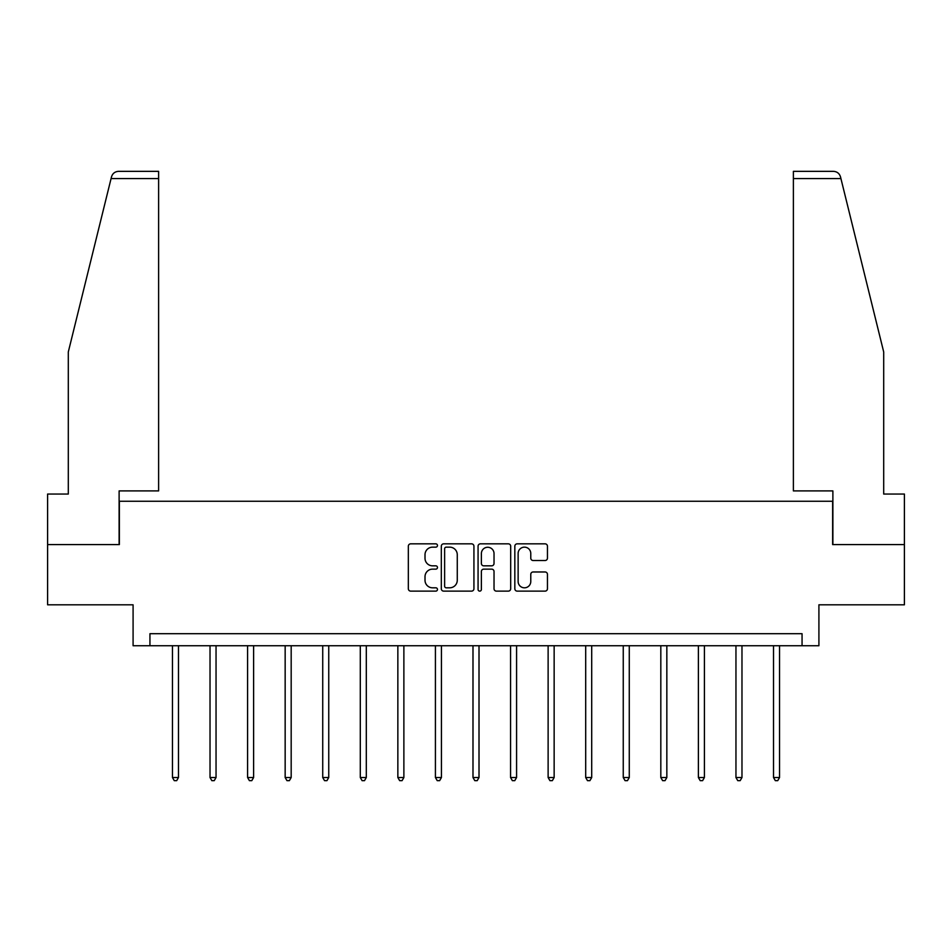 <?xml version="1.0" encoding="UTF-8"?>
<svg xmlns="http://www.w3.org/2000/svg" width="952" height="952" viewBox="0 0 952 952"><rect width="100%" height="100%" fill="white"/><g stroke="black" fill="none" stroke-linecap="round" stroke-linejoin="round"><path stroke-width="1.43" d="M437.468 545.496A1.654 1.654 0 0 0 435.814 543.842L410.705 543.842A2.368 2.368 0 0 0 408.337 546.21L408.337 588.752A2.368 2.368 0 0 0 410.705 591.121L435.814 591.121A1.654 1.654 0 0 0 437.468 589.466A1.654 1.654 0 0 0 435.814 587.812L432.565 587.812A7.568 7.568 0 0 1 425.008 580.244L425.008 576.698A7.568 7.568 0 0 1 432.565 569.141L435.814 569.141A1.654 1.654 0 0 0 437.468 567.487A1.654 1.654 0 0 0 435.814 565.833L432.565 565.833A7.568 7.568 0 0 1 425.008 558.265L425.008 554.718A7.568 7.568 0 0 1 432.565 547.15L435.814 547.15A1.654 1.654 0 0 0 437.468 545.496M545.079 560.514A2.368 2.368 0 0 0 547.448 558.146L547.448 546.21A2.368 2.368 0 0 0 545.079 543.842L517.186 543.842A2.368 2.368 0 0 0 514.83 546.21L514.83 588.752A2.368 2.368 0 0 0 517.186 591.121L545.079 591.121A2.368 2.368 0 0 0 547.448 588.752L547.448 574.342A2.368 2.368 0 0 0 545.079 571.973L533.144 571.973A2.368 2.368 0 0 0 530.776 574.342L530.776 581.493A6.319 6.319 0 0 1 524.457 587.812A6.319 6.319 0 0 1 518.138 581.493L518.138 553.481A6.319 6.319 0 0 1 524.457 547.15A6.319 6.319 0 0 1 530.776 553.481L530.776 558.146A2.368 2.368 0 0 0 533.144 560.514L545.079 560.514M802.06 645.742L818.91 645.742L818.91 604.806L904.4 604.806L904.4 544.603L832.643 544.603L832.643 501.264L119.357 501.264L119.357 544.603L47.6 544.603L47.6 604.806L133.09 604.806L133.09 645.742L802.06 645.742L802.06 633.711L149.94 633.711L149.94 645.742M473.929 546.21A2.368 2.368 0 0 0 471.573 543.842L443.68 543.842A2.368 2.368 0 0 0 441.312 546.21L441.312 588.752A2.368 2.368 0 0 0 443.68 591.121L471.573 591.121A2.368 2.368 0 0 0 473.929 588.752L473.929 546.21M480.427 543.842L508.32 543.842A2.368 2.368 0 0 1 510.688 546.21L510.688 588.752A2.368 2.368 0 0 1 508.32 591.121L496.385 591.121A2.368 2.368 0 0 1 494.028 588.752L494.028 571.497A2.368 2.368 0 0 0 491.66 569.141L483.747 569.141A2.368 2.368 0 0 0 481.379 571.497L481.379 589.466A1.654 1.654 0 0 1 479.725 591.121A1.654 1.654 0 0 1 478.071 589.466L478.071 546.21A2.368 2.368 0 0 1 480.427 543.842M446.274 547.15A1.654 1.654 0 0 0 444.62 548.816L444.62 586.158A1.654 1.654 0 0 0 446.274 587.812L449.701 587.812A7.568 7.568 0 0 0 457.269 580.244L457.269 554.718A7.568 7.568 0 0 0 449.701 547.15L446.274 547.15M494.028 553.6A6.319 6.319 0 0 0 487.698 547.269A6.319 6.319 0 0 0 481.379 553.6L481.379 563.465A2.368 2.368 0 0 0 483.747 565.833L491.66 565.833A2.368 2.368 0 0 0 494.028 563.465L494.028 553.6M172.455 645.742L172.455 777.522L178.476 777.522L178.476 645.742M178.476 777.522L176.679 780.652L174.264 780.652L172.455 777.522M111.075 178.571L111.503 176.846C112.169 174.906 112.169 174.906 111.503 176.846C112.169 174.906 112.169 174.906 111.503 176.846C112.598 173.431 114.942 171.598 118.524 171.348L158.615 171.348L158.615 178.571L111.075 178.571L68.306 351.954L68.306 494.04L47.6 494.04L47.6 544.603M119.119 544.603L119.119 490.911L158.615 490.911L158.615 178.571M904.4 544.603L904.4 494.04L883.694 494.04L883.694 351.954L840.497 176.846C839.831 174.906 839.831 174.906 840.497 176.846C839.831 174.906 839.831 174.906 840.497 176.846C839.402 173.431 837.058 171.598 833.476 171.348L793.385 171.348L793.385 490.911L832.881 490.911L832.881 544.603M210.023 645.742L210.023 777.522L216.044 777.522L216.044 645.742M216.044 777.522L214.236 780.652L211.832 780.652L210.023 777.522M247.591 645.742L247.591 777.522L253.613 777.522L253.613 645.742M253.613 777.522L251.804 780.652L249.4 780.652L247.591 777.522M285.16 645.742L285.16 777.522L291.181 777.522L291.181 645.742M291.181 777.522L289.372 780.652L286.969 780.652L285.16 777.522M322.728 645.742L322.728 777.522L328.749 777.522L328.749 645.742M328.749 777.522L326.941 780.652L324.537 780.652L322.728 777.522M360.296 645.742L360.296 777.522L366.306 777.522L366.306 645.742M366.306 777.522L364.509 780.652L362.093 780.652L360.296 777.522M397.853 645.742L397.853 777.522L403.874 777.522L403.874 645.742M403.874 777.522L402.077 780.652L399.661 780.652L397.853 777.522M435.421 645.742L435.421 777.522L441.442 777.522L441.442 645.742M441.442 777.522L439.634 780.652L437.23 780.652L435.421 777.522M472.989 645.742L472.989 777.522L479.011 777.522L479.011 645.742M479.011 777.522L477.202 780.652L474.798 780.652L472.989 777.522M510.558 645.742L510.558 777.522L516.579 777.522L516.579 645.742M516.579 777.522L514.77 780.652L512.366 780.652L510.558 777.522M548.126 645.742L548.126 777.522L554.147 777.522L554.147 645.742M554.147 777.522L552.338 780.652L549.923 780.652L548.126 777.522M585.694 645.742L585.694 777.522L591.704 777.522L591.704 645.742M591.704 777.522L589.907 780.652L587.491 780.652L585.694 777.522M623.251 645.742L623.251 777.522L629.272 777.522L629.272 645.742M629.272 777.522L627.463 780.652L625.059 780.652L623.251 777.522M660.819 645.742L660.819 777.522L666.84 777.522L666.84 645.742M666.84 777.522L665.032 780.652L662.628 780.652L660.819 777.522M698.387 645.742L698.387 777.522L704.409 777.522L704.409 645.742M704.409 777.522L702.6 780.652L700.196 780.652L698.387 777.522M735.956 645.742L735.956 777.522L741.977 777.522L741.977 645.742M741.977 777.522L740.168 780.652L737.764 780.652L735.956 777.522M773.524 645.742L773.524 777.522L779.545 777.522L779.545 645.742M779.545 777.522L777.736 780.652L775.321 780.652L773.524 777.522M840.925 178.571L793.385 178.571"/></g></svg>
